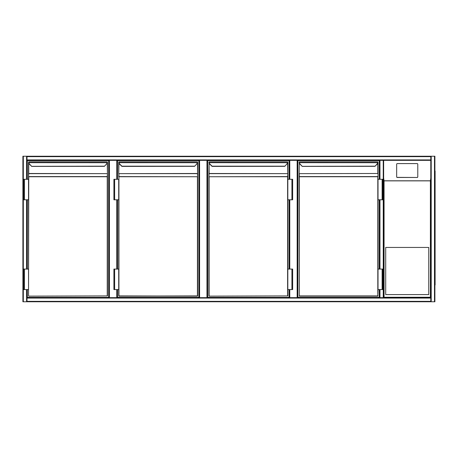 <?xml version="1.0" encoding="UTF-8"?>
<svg xmlns="http://www.w3.org/2000/svg" width="458" height="458" viewBox="0 0 458 458"><rect width="100%" height="100%" fill="white"/><g stroke="black" fill="none" stroke-linecap="round" stroke-linejoin="round"><path stroke-width="0.69" d="M383.243 160.334L383.649 160.334L383.649 297.666L430.795 297.666L430.795 160.334L383.649 160.334L383.649 297.666L383.243 297.666L383.243 160.334L26.999 160.334L26.999 179.296L26.999 156.235L383.243 156.235M383.243 301.765L22.9 301.765L22.9 156.235L430.795 156.235L430.795 156.647L26.999 156.647M117.185 160.334L117.185 179.296M117.185 199.791L117.185 269.075M117.185 289.571L117.185 297.666M108.987 297.666L108.987 160.334M207.377 160.334L207.377 297.666L207.377 160.334M199.178 297.666L199.178 160.334L199.178 297.666M297.563 160.334L297.563 297.666L297.563 160.334M289.364 297.666L289.364 289.571L289.364 297.666M289.364 269.075L289.364 199.791L289.364 269.075M289.364 179.296L289.364 160.334L289.364 179.296M26.999 199.791L26.999 269.075L26.999 199.791M383.649 156.235L434.894 156.235L434.894 301.765L26.999 301.765L26.999 289.571L26.999 297.666L383.243 297.666M430.795 156.647L430.795 160.334M434.894 301.765L434.894 156.235M430.795 297.666L383.649 297.666L384.062 297.253L430.388 297.253L430.795 297.666L430.795 301.765L26.999 301.765M379.55 160.334L379.55 179.296L379.55 160.334L379.963 160.334L379.963 179.296M383.649 297.666L383.649 160.334M379.963 289.571L379.963 297.666L379.55 297.666L379.55 289.571L379.55 297.666M379.55 269.075L379.55 199.791L379.55 269.075M435.1 170.994L434.894 287.006M435.1 173.044L435.1 284.956M434.894 173.044L434.894 284.956M385.705 294.591L428.745 294.591L428.745 247.446L385.705 247.446L385.705 294.591M417.164 177.475L397.281 177.475A0.613 0.607 -0 0 1 396.668 176.868L396.668 176.765A0.613 0.607 -0 0 0 397.281 177.372L417.164 177.475A0.613 0.607 -0 0 0 417.782 176.868L417.782 164.302M396.668 176.868L396.668 164.302M430.388 297.253L430.388 180.864L430.795 178.099M383.649 178.099L384.062 180.864L384.062 297.253M417.164 177.372A0.613 0.607 -0 0 0 417.782 176.765L417.782 164.199A0.613 0.607 -0 0 0 417.164 163.592L397.281 163.592A0.613 0.607 180 0 0 396.668 164.199L396.668 176.765M27.308 179.296L27.308 160.644L108.683 160.644L108.683 297.356L27.308 297.356L27.308 289.571M27.308 269.075L27.308 199.791M104.435 166.323L106.708 163.764A1.843 1.843 0 0 0 107.229 162.693L107.246 161.869L107.435 162.716L28.757 162.693A1.843 1.843 0 0 0 29.283 163.764L31.705 166.391L29.135 163.907A2.05 2.05 0 0 1 28.551 162.716L28.74 161.869L107.246 161.869L28.74 161.869L28.74 162.378M104.292 166.174L31.55 166.323M28.539 162.504L28.539 179.296L28.74 176.588L107.246 176.588L107.453 173.782L107.453 295.925L28.74 296.131L107.246 295.925L107.246 176.736L28.74 176.736L28.539 295.925M24.44 199.791L28.539 199.791L28.539 269.075L28.539 179.296L23.719 179.296L23.719 199.791L24.44 199.791L24.44 179.296M107.453 176.736L107.453 162.098M107.453 162.504L107.453 173.782M107.435 162.716A2.05 2.05 0 0 1 106.851 163.907A2.05 2.05 0 0 0 107.435 162.716L107.246 162.378M24.44 289.571L23.719 289.571L23.719 269.075L24.44 269.075L24.44 289.571L28.539 289.571L28.539 269.075L24.44 269.075M117.494 179.296L117.494 160.644L198.869 160.644L198.869 297.356L117.494 297.356L117.494 289.571M117.494 269.075L117.494 199.791M121.897 166.391L119.326 163.907L121.897 166.391L194.616 166.328M197.432 296.131L197.432 176.736L118.931 176.736L118.931 295.925L197.432 296.131L118.931 296.131L197.638 295.925L197.638 162.098M194.627 166.323L196.894 163.764A1.843 1.843 0 0 0 197.421 162.693L197.432 161.869L118.931 161.869L197.432 161.869L197.432 162.378M118.931 162.378L118.742 162.716L118.725 162.075L118.742 162.716A2.05 2.05 0 0 0 119.326 163.907A2.05 2.05 0 0 1 118.742 162.716M118.725 176.736L118.931 173.634L118.931 176.588L197.638 176.736L197.432 163.351M114.626 199.791L118.725 199.791L118.725 269.075L118.725 179.296L113.91 179.296L113.91 199.791L114.626 199.791L114.626 179.296M114.626 269.075L118.725 269.075L118.725 295.925L118.725 289.571L113.91 289.571L113.91 269.075L114.626 269.075L114.626 289.571M118.725 162.504L118.725 173.782M197.621 162.716A2.05 2.05 0 0 1 197.037 163.907A2.05 2.05 0 0 0 197.621 162.716L118.943 162.693A1.843 1.843 0 0 0 119.469 163.764L121.885 166.174L194.478 166.174M289.055 289.571L289.055 297.356L207.68 297.356L207.68 160.644L289.055 160.644L289.055 179.296M289.055 199.791L289.055 269.075M212.083 166.391L209.512 163.907L212.083 166.391L284.802 166.328M208.911 162.458L209.117 161.869L287.624 161.869L209.117 161.869L208.911 176.736L287.624 176.588L287.824 173.782L287.824 295.925L209.117 296.131L287.624 295.925L287.624 176.736L209.117 176.736L209.117 295.925L208.911 176.736L208.911 295.925M284.813 166.323L287.08 163.764A1.843 1.843 0 0 0 287.607 162.693L287.824 176.736M209.117 162.378L208.928 162.716A2.05 2.05 0 0 0 209.512 163.907A2.05 2.05 0 0 1 208.928 162.716M287.824 173.782L287.824 162.098M287.813 162.716A2.05 2.05 0 0 1 287.229 163.907A2.05 2.05 0 0 0 287.813 162.716L209.134 162.693A1.843 1.843 0 0 0 209.655 163.764L212.071 166.174L284.67 166.174M287.624 162.378L287.824 162.075M287.824 179.296L292.645 179.296L292.645 199.791L291.929 199.791L291.929 179.296M287.824 199.791L291.929 199.791M291.929 289.571L292.645 289.571L292.645 269.075L291.929 269.075L291.929 289.571L287.824 289.571M287.824 269.075L291.929 269.075M379.247 289.571L379.247 297.356L297.872 297.356L297.872 160.644L379.247 160.644L379.247 179.296M379.247 199.791L379.247 269.075M377.81 162.378L377.999 162.716A2.05 2.05 0 0 1 377.415 163.907L374.999 166.323L377.272 163.764A1.843 1.843 0 0 0 377.793 162.693L377.81 161.869L377.999 162.716L299.32 162.693A1.843 1.843 0 0 0 299.847 163.764L302.269 166.391L299.704 163.907A2.05 2.05 0 0 1 299.12 162.716L299.303 161.869L377.81 161.869L299.303 161.869L299.303 162.378M374.856 166.174L302.114 166.323M377.81 296.131L377.81 176.736L299.303 176.736L299.303 295.925L378.016 295.925L299.303 296.131L377.81 296.131L378.016 289.571L382.831 289.571L382.831 269.075L382.115 269.075L382.115 289.571M299.303 163.351L299.103 176.736L299.303 173.634L299.303 176.588L377.81 176.588L378.016 179.296L382.831 179.296L382.831 199.791L382.115 199.791L382.115 179.296M299.303 296.131L299.103 176.736M378.016 176.736L378.016 162.098M378.016 162.504L378.016 173.782M378.016 179.296L378.016 269.075L382.115 269.075M378.016 199.791L382.115 199.791M378.016 269.075L378.016 289.571M116.779 297.666L116.779 289.571M116.779 269.075L116.779 199.791M116.779 179.296L116.779 160.334M109.399 160.334L109.399 297.666M206.964 297.666L206.964 160.334M199.585 160.334L199.585 297.666M297.156 297.666L297.156 160.334M289.777 160.334L289.777 179.296M289.777 199.791L289.777 269.075M289.777 289.571L289.777 297.666M23.312 156.235L23.312 301.765M26.587 156.235L26.587 179.296M26.587 199.791L26.587 269.075M26.587 289.571L26.587 301.765M430.795 159.922L26.999 159.922M434.487 301.765L434.487 156.235M431.207 301.765L431.207 156.235M26.999 301.353L430.795 301.353M26.999 298.078L430.795 298.078M379.963 269.075L379.963 199.791M430.388 180.864L384.062 180.864M383.999 180.801L430.446 180.801M28.74 163.351L28.74 173.49L107.246 173.634L28.74 173.634L28.539 176.736M107.453 173.49L107.246 163.351M29.283 163.764L29.135 163.907A2.05 2.05 0 0 1 28.551 162.716M28.539 173.782L28.539 173.49M197.638 176.736L197.432 173.634L118.931 173.634L197.432 173.49L197.638 173.782M118.931 163.351L118.725 173.49M209.117 163.351L209.117 173.49L287.624 173.634L209.117 173.634L208.911 176.736M287.824 173.49L287.624 163.351M208.911 173.782L208.911 173.49M378.016 173.49L299.303 173.634L377.81 173.49L377.81 163.351M299.847 163.764L299.704 163.907A2.05 2.05 0 0 1 299.12 162.716M377.999 162.716A2.05 2.05 0 0 1 377.415 163.907L377.272 163.764M31.705 166.391L104.424 166.328M302.269 166.391L374.988 166.328"/></g></svg>
